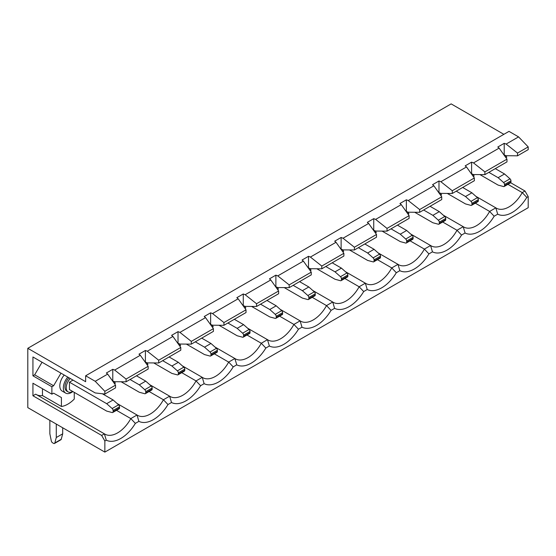 <?xml version="1.0" encoding="UTF-8"?>
<svg xmlns="http://www.w3.org/2000/svg" width="556" height="556" viewBox="0 0 556 556"><rect width="100%" height="100%" fill="white"/><g stroke="black" fill="none" stroke-linecap="round" stroke-linejoin="round"><path stroke-width="0.83" d="M70.258 378.532A9.084 5.24 120 0 0 68.11 391.89A9.084 5.24 120 0 0 72.648 391.438L72.648 391.438M68.972 377.788A9.084 5.24 120 0 0 66.824 391.146L68.11 391.89M67.762 377.086A11.349 6.554 120 0 0 65.691 393.113A11.349 6.554 120 0 0 71.37 392.55A11.349 6.554 120 0 0 72.836 391.549M64.232 375.05A11.349 6.554 120 0 0 62.161 391.077L65.691 393.113M85.652 375.78L85.652 381.708L27.8 348.306L27.8 407.624L104.855 452.111L528.2 207.694L528.2 196.574L526.789 197.387A29.968 17.299 -60 0 1 497.696 214.178L494.166 216.221A29.968 17.299 -60 0 1 465.08 233.013L461.549 235.049A29.968 17.299 -60 0 1 432.464 251.847L428.926 253.883A29.968 17.299 -60 0 1 399.84 270.682L396.31 272.718A29.968 17.299 -60 0 1 367.224 289.509L363.687 291.552A29.968 17.299 -60 0 1 334.601 308.344L331.07 310.38A29.968 17.299 -60 0 1 301.984 327.178L298.454 329.215A29.968 17.299 -60 0 1 269.361 346.006L265.831 348.049A29.968 17.299 -60 0 1 236.745 364.84L233.214 366.884A29.968 17.299 -60 0 1 204.128 383.675L200.591 385.711A29.968 17.299 -60 0 1 171.505 402.509L167.975 404.546A29.968 17.299 -60 0 1 138.889 421.337L135.351 423.38A29.968 17.299 -60 0 1 106.266 440.171L104.855 440.991L101.644 435.424L32.936 395.761L32.936 383.23L51.882 394.162L51.882 386.754L32.936 375.814L32.936 356.98L95.222 392.939L104.855 394.051L115.544 387.88L115.544 385.141L107.676 374.112L95.222 381.298L85.652 375.78L509.004 131.362L518.567 136.887L506.113 144.073L517.511 153.067L528.2 146.895L518.567 136.887M149.112 391.493L163.422 399.757L169.636 396.171A25.423 14.678 120 0 0 170.122 396.484A25.423 14.678 120 0 0 196.046 380.923L202.252 377.343A25.423 14.678 120 0 0 202.745 377.649A25.423 14.678 120 0 0 228.662 362.095L234.868 358.509A25.423 14.678 120 0 0 235.362 358.815A25.423 14.678 120 0 0 261.285 343.26L267.492 339.674A25.423 14.678 120 0 0 267.985 339.987A25.423 14.678 120 0 0 293.902 324.426L300.108 320.847A25.423 14.678 120 0 0 300.601 321.153A25.423 14.678 120 0 0 326.525 305.591L332.731 302.012A25.423 14.678 120 0 0 333.225 302.318A25.423 14.678 120 0 0 359.141 286.764L365.348 283.178A25.423 14.678 120 0 0 365.841 283.484A25.423 14.678 120 0 0 391.765 267.929L397.971 264.343A25.423 14.678 120 0 0 398.464 264.656A25.423 14.678 120 0 0 424.381 249.095L430.587 245.516A25.423 14.678 120 0 0 431.081 245.821A25.423 14.678 120 0 0 456.997 230.26L463.211 226.681L443.292 215.186M116.496 410.328L130.806 418.592L137.012 415.005A25.423 14.678 120 0 0 137.506 415.311A25.423 14.678 120 0 0 163.422 399.757L167.975 404.546M138.889 421.337L137.012 415.005L117.101 403.51M147.118 364.833L147.972 364.34L146.708 362.637M181.736 372.666L196.046 380.923L200.591 385.711M171.505 402.509L169.636 396.171L149.717 384.676M179.734 346.006L180.589 345.505L179.324 343.803M214.352 353.831L228.662 362.095L233.214 366.884M204.128 383.675L202.252 377.343L182.34 365.848M212.357 327.171L213.212 326.678L211.947 324.968M246.975 334.997L261.285 343.26L265.831 348.049M236.745 364.84L234.868 358.509L214.957 347.013M244.974 308.337L245.828 307.843L244.564 306.141M279.592 316.162L293.902 324.426L298.454 329.215M269.361 346.006L267.492 339.674L247.58 328.179M277.59 289.502L278.452 289.009L277.187 287.306M312.215 297.335L326.525 305.591L331.07 310.38M301.984 327.178L300.108 320.847L280.196 309.344M310.213 270.675L311.068 270.174L309.803 268.472M344.831 278.5L359.141 286.764L363.687 291.552M334.601 308.344L332.731 302.012L312.82 290.517M342.83 251.84L343.691 251.347L342.42 249.637M377.454 259.666L391.765 267.929L396.31 272.718M367.224 289.509L365.348 283.178L345.436 271.682M375.453 233.006L376.308 232.512L375.043 230.809M410.071 240.831L424.381 249.095L428.926 253.883M399.84 270.682L397.971 264.343L378.059 252.848M408.069 214.171L408.924 213.678L407.659 211.975M442.687 222.004L456.997 230.26L461.549 235.049M432.464 251.847L430.587 245.516L410.675 234.013M440.693 195.344L441.547 194.85L440.282 193.14M107.676 374.112L106.363 373.013L112.785 369.309L112.785 380.95L114.682 381.708L126.073 381.798L148.167 369.052L148.167 366.307L126.073 379.06L126.073 381.798M147.305 362.873L145.401 362.116L145.401 350.475L147.305 351.232L172.916 336.45L180.783 347.472L180.783 350.217L158.696 362.971L147.305 362.873M179.922 344.039L178.024 343.281L178.024 331.64L179.922 332.398L205.532 317.615L213.407 328.638L213.407 331.383L191.313 344.136L179.922 344.039M212.538 325.211L210.641 324.454L210.641 312.813L212.538 313.57L238.156 298.78L246.023 309.81L246.023 312.548L223.936 325.302L212.538 325.211M245.161 306.377L243.264 305.619L243.264 293.978L245.161 294.736L270.772 279.946L278.639 290.976L278.639 293.721L256.552 306.474L245.161 306.377M277.778 287.542L275.88 286.785L275.88 275.144L277.778 275.901L303.388 261.118L311.263 272.141L311.263 274.886L289.176 287.64L277.778 287.542M310.401 268.708L308.504 267.95L308.504 256.309L310.401 257.067L336.012 242.284L343.879 253.307L343.879 256.052L321.792 268.805L310.401 268.708M343.017 249.88L341.12 249.123L341.12 237.481L343.017 238.239L368.628 223.449L376.502 234.479L376.502 237.217L354.408 249.971L343.017 249.88M375.641 231.046L373.736 230.288L373.736 218.647L375.641 219.405L401.251 204.615L409.119 215.645L409.119 218.39L387.032 231.143L375.641 231.046M408.257 212.211L406.36 211.454L406.36 199.812L408.257 200.57L433.868 185.787L441.742 196.81L441.742 199.555L419.648 212.309L408.257 212.211M440.88 193.377L438.976 192.619L438.976 180.985L440.88 181.736L466.491 166.953L474.358 177.976L474.358 180.721L452.271 193.474L440.88 193.377M387.032 231.143L387.032 228.398L409.119 215.645M441.742 196.81L419.648 209.563L419.648 212.309M354.408 249.971L354.408 247.232L376.502 234.479M321.792 268.805L321.792 266.06L343.879 253.307M289.176 287.64L289.176 284.894L311.263 272.141M256.552 306.474L256.552 303.729L278.639 290.976M223.936 325.302L223.936 322.563L246.023 309.81M191.313 344.136L191.313 341.391L213.407 328.638M158.696 362.971L158.696 360.225L180.783 347.472M387.032 228.398L375.641 219.405M419.648 209.563L408.257 200.57M354.408 247.232L343.017 238.239M321.792 266.06L310.401 257.067M289.176 284.894L277.778 275.901M256.552 303.729L245.161 294.736M223.936 322.563L212.538 313.57M191.313 341.391L179.922 332.398M158.696 360.225L147.305 351.232M112.785 369.309L114.682 370.067L140.293 355.277L148.167 366.307M114.682 370.067L126.073 379.06M406.36 199.812L399.938 203.524L401.251 204.615M438.976 180.985L432.554 184.689L433.868 185.787M471.599 162.15L471.599 173.792L473.497 174.549L484.888 174.64L484.888 171.901L473.497 162.908L471.599 162.15L465.177 165.855L466.491 166.953M473.497 162.908L499.107 148.118L497.794 147.02L504.216 143.316L506.113 144.073M145.401 350.475L138.979 354.186L140.293 355.277M178.024 331.64L171.602 335.351L172.916 336.45M210.641 312.813L204.219 316.517L205.532 317.615M243.264 293.978L236.842 297.682L238.156 298.78M275.88 275.144L269.458 278.855L270.772 279.946M308.504 256.309L302.082 260.02L303.388 261.118M341.12 237.481L334.698 241.186L336.012 242.284M373.736 218.647L367.321 222.351L368.628 223.449M474.358 177.976L452.271 190.729L452.271 193.474M452.271 190.729L440.88 181.736M465.08 233.013L463.211 226.681A25.423 14.678 120 0 0 463.697 226.987A25.423 14.678 120 0 0 489.621 211.433L495.827 207.847L475.915 196.351M475.31 203.169L489.621 211.433L494.166 216.221M473.309 176.509L474.164 176.016L472.899 174.313M484.888 174.64L506.975 161.886L506.975 159.148L499.107 148.118M484.888 171.901L506.975 159.148M497.696 214.178L495.827 207.847A25.423 14.678 120 0 0 496.32 208.152A25.423 14.678 120 0 0 522.237 192.598L524.989 191.014L510.672 182.743M73.003 380.116L69.444 382.174L69.444 389.589L106.682 411.092L112.152 412.552A1.814 1.049 -120 0 0 112.729 412.503A1.814 1.049 -120 0 0 113.104 411.669L119.526 407.965L119.526 406.797L113.104 410.509L113.104 411.669M60.972 373.166L53.605 385.753L34.667 374.813L42.034 362.234M34.667 374.813L32.936 375.814M32.936 395.761L35.688 394.169L104.396 433.84A25.423 14.678 120 0 0 104.889 434.146A25.423 14.678 120 0 0 130.806 418.592L135.351 423.38M36.696 394.753A25.423 14.678 120 0 0 42.471 395.559L42.471 388.734M504.216 143.316L504.216 154.957L506.113 155.715L517.511 155.812L528.2 149.64L528.2 146.895M517.511 155.812L517.511 153.067M507.927 184.335L522.237 192.598L526.789 197.387M503.861 134.33L451.145 103.889L27.8 348.306M104.855 452.111L104.855 440.991M101.644 435.424L104.396 433.84L106.266 440.171M104.855 394.051L104.855 391.313L115.544 385.141M104.855 391.313L95.222 381.298M524.989 191.014L528.2 196.574M74.254 392.369L74.254 399.083A25.423 14.678 -60 0 1 61.417 406.492L42.471 395.559M505.522 155.478L506.787 157.181L505.932 157.675M114.084 381.472L115.349 383.174L114.494 383.668M61.417 406.492L61.417 397.561L53.605 393.168L51.882 394.162M53.605 385.753L51.882 386.754M504.535 184.516L504.535 185.683L510.957 181.972L510.957 180.804L504.535 184.516A1.814 1.049 -120 0 0 503.583 182.535L498.12 177.684L488.87 172.346M504.535 185.683A1.814 1.049 -120 0 1 504.16 186.51A1.814 1.049 -120 0 1 503.583 186.566L498.12 185.099L479.939 174.598M498.12 177.684L504.535 173.972L510.005 178.823A1.814 1.049 60 0 1 510.957 180.804M510.957 181.972A1.814 1.049 60 0 1 510.582 182.806L504.16 186.51M504.535 173.972L495.292 168.635M113.104 410.509A1.814 1.049 -120 0 0 112.152 408.521L106.682 403.677L69.444 382.174M106.682 403.677L113.104 399.966L118.574 404.817A1.814 1.049 60 0 1 119.526 406.797M119.526 407.965A1.814 1.049 60 0 1 119.151 408.799L112.729 412.503M113.104 399.966L102.367 393.766M49.859 420.357L49.859 433.812L51.319 440.977A1.814 1.049 -120 0 0 52.563 442.791L53.571 443.375A1.814 1.049 -120 0 0 54.481 443.466A1.814 1.049 -120 0 0 54.815 442.993L56.281 437.523L62.696 433.812L62.696 427.772M62.696 433.812L61.236 439.282A1.814 1.049 60 0 1 60.903 439.754L54.481 443.466M56.281 437.523L56.281 424.068M471.919 203.35L471.919 204.511L478.341 200.806L478.341 199.639L471.919 203.35A1.814 1.049 -120 0 0 470.967 201.362L465.497 196.518L456.254 191.174M471.919 204.511A1.814 1.049 -120 0 1 471.544 205.345A1.814 1.049 -120 0 1 470.967 205.393L465.497 203.927L447.316 193.432M465.497 196.518L471.919 192.807L477.389 197.658A1.814 1.049 60 0 1 478.341 199.639M478.341 200.806A1.814 1.049 60 0 1 477.965 201.633L471.544 205.345M471.919 192.807L462.668 187.469M439.303 222.178L439.303 223.345L445.717 219.641L445.717 218.473L439.303 222.178A1.814 1.049 -120 0 0 438.35 220.197L432.881 215.346L423.63 210.008M439.303 223.345A1.814 1.049 -120 0 1 438.92 224.179A1.814 1.049 -120 0 1 438.35 224.228L432.881 222.761L414.7 212.267M432.881 215.346L439.303 211.641L444.765 216.492A1.814 1.049 60 0 1 445.717 218.473M445.717 219.641A1.814 1.049 60 0 1 445.342 220.468L438.92 224.179M439.303 211.641L430.052 206.304M406.679 241.012L406.679 242.18L413.101 238.468L413.101 237.308L406.679 241.012A1.814 1.049 -120 0 0 405.727 239.031L400.257 234.18L391.014 228.843M406.679 242.18A1.814 1.049 -120 0 1 406.304 243.007A1.814 1.049 -120 0 1 405.727 243.062L400.257 241.596L382.076 231.101M400.257 234.18L406.679 230.476L412.149 235.32A1.814 1.049 60 0 1 413.101 237.308M413.101 238.468A1.814 1.049 60 0 1 412.726 239.302L406.304 243.007M406.679 230.476L397.436 225.138M374.063 259.847L374.063 261.007L380.485 257.303L380.485 256.135L374.063 259.847A1.814 1.049 -120 0 0 373.111 257.866L367.641 253.015L358.391 247.677M374.063 261.007A1.814 1.049 -120 0 1 373.688 261.841A1.814 1.049 -120 0 1 373.111 261.89L367.641 260.43L349.46 249.929M367.641 253.015L374.063 249.303L379.533 254.155A1.814 1.049 60 0 1 380.485 256.135M380.485 257.303A1.814 1.049 60 0 1 380.102 258.137L373.688 261.841M374.063 249.303L364.812 243.966M341.44 278.681L341.44 279.842L347.861 276.137L347.861 274.97L341.44 278.681A1.814 1.049 -120 0 0 340.487 276.693L335.018 271.849L325.774 266.505M341.44 279.842A1.814 1.049 -120 0 1 341.064 280.676A1.814 1.049 -120 0 1 340.487 280.724L335.018 279.258L316.837 268.763M335.018 271.849L341.44 268.138L346.909 272.989A1.814 1.049 60 0 1 347.861 274.97M347.861 276.137A1.814 1.049 60 0 1 347.486 276.964L341.064 280.676M341.44 268.138L332.196 262.8M308.823 297.509L308.823 298.676L315.245 294.972L315.245 293.804L308.823 297.509A1.814 1.049 -120 0 0 307.871 295.528L302.401 290.677L293.151 285.339M308.823 298.676A1.814 1.049 -120 0 1 308.448 299.51A1.814 1.049 -120 0 1 307.871 299.559L302.401 298.092L284.22 287.598M302.401 290.677L308.823 286.972L314.293 291.824A1.814 1.049 60 0 1 315.245 293.804M315.245 294.972A1.814 1.049 60 0 1 314.87 295.799L308.448 299.51M308.823 286.972L299.573 281.635M276.2 316.343L276.2 317.511L282.622 313.799L282.622 312.639L276.2 316.343A1.814 1.049 -120 0 0 275.248 314.362L269.778 309.511L260.535 304.174M276.2 317.511A1.814 1.049 -120 0 1 275.825 318.338A1.814 1.049 -120 0 1 275.248 318.393L269.778 316.927L251.604 306.432M269.778 309.511L276.2 305.807L281.67 310.651A1.814 1.049 60 0 1 282.622 312.639M282.622 313.799A1.814 1.049 60 0 1 282.246 314.633L275.825 318.338M276.2 305.807L266.956 300.462M243.584 335.178L243.584 336.338L250.005 332.634L250.005 331.466L243.584 335.178A1.814 1.049 -120 0 0 242.631 333.197L237.162 328.346L227.911 323.008M243.584 336.338A1.814 1.049 -120 0 1 243.208 337.172A1.814 1.049 -120 0 1 242.631 337.221L237.162 335.761L218.981 325.26M237.162 328.346L243.584 324.635L249.053 329.486A1.814 1.049 60 0 1 250.005 331.466M250.005 332.634A1.814 1.049 60 0 1 249.63 333.468L243.208 337.172M243.584 324.635L234.333 319.297M210.96 354.005L210.96 355.173L217.382 351.468L217.382 350.301L210.96 354.005A1.814 1.049 -120 0 0 210.008 352.024L204.545 347.173L195.295 341.836M210.96 355.173A1.814 1.049 -120 0 1 210.585 356.007A1.814 1.049 -120 0 1 210.008 356.055L204.545 354.589L186.364 344.094M204.545 347.173L210.96 343.469L216.43 348.32A1.814 1.049 60 0 1 217.382 350.301M217.382 351.468A1.814 1.049 60 0 1 217.007 352.295L210.585 356.007M210.96 343.469L201.717 338.131M178.344 372.84L178.344 374.007L184.766 370.296L184.766 369.135L178.344 372.84A1.814 1.049 -120 0 0 177.392 370.859L171.922 366.008L162.679 360.67M178.344 374.007A1.814 1.049 -120 0 1 177.969 374.834A1.814 1.049 -120 0 1 177.392 374.89L171.922 373.423L153.741 362.929M171.922 366.008L178.344 362.303L183.814 367.155A1.814 1.049 60 0 1 184.766 369.135M184.766 370.296A1.814 1.049 60 0 1 184.39 371.13L177.969 374.834M178.344 362.303L169.1 356.966M145.728 391.674L145.728 392.842L152.142 389.13L152.142 387.97L145.728 391.674A1.814 1.049 -120 0 0 144.775 389.693L139.306 384.842L130.055 379.505M145.728 392.842A1.814 1.049 -120 0 1 145.345 393.669A1.814 1.049 -120 0 1 144.775 393.724L139.306 392.258L121.125 381.763M139.306 384.842L145.728 381.138L151.19 385.982A1.814 1.049 60 0 1 152.142 387.97M152.142 389.13A1.814 1.049 60 0 1 151.767 389.964L145.345 393.669M145.728 381.138L136.477 375.793M54.815 442.993L61.236 439.282M112.152 408.521L118.574 404.817M503.583 182.535L510.005 178.823M470.967 201.362L477.389 197.658M438.35 220.197L444.765 216.492M405.727 239.031L412.149 235.32M373.111 257.866L379.533 254.155M340.487 276.693L346.909 272.989M307.871 295.528L314.293 291.824M275.248 314.362L281.67 310.651M242.631 333.197L249.053 329.486M210.008 352.024L216.43 348.32M177.392 370.859L183.814 367.155M144.775 389.693L151.19 385.982"/></g></svg>
